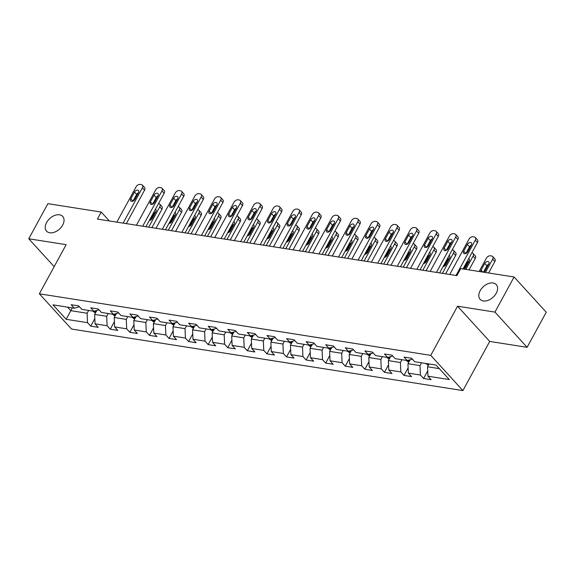 <?xml version="1.0" encoding="UTF-8"?>
<svg xmlns="http://www.w3.org/2000/svg" width="575" height="575" viewBox="0 0 575 575"><rect width="100%" height="100%" fill="white"/><g stroke="black" fill="none" stroke-linecap="round" stroke-linejoin="round"><path stroke-width="0.86" d="M480.168 290.713A10.932 7.173 137.6 0 1 496.275 284.603A10.932 7.173 137.6 0 1 496.239 293.236A10.932 7.173 137.6 0 1 480.132 299.345A10.932 7.173 137.6 0 1 480.168 290.713M46.604 222.525A10.932 7.173 137.6 0 1 62.711 216.423A10.932 7.173 137.6 0 1 62.675 225.055A10.932 7.173 137.6 0 1 46.568 231.164A10.932 7.173 137.6 0 1 46.604 222.525M527.11 347.314L494.953 312.096L457.549 306.209L489.706 341.435L527.11 347.314L546.25 312.211L514.093 276.985L460.747 268.597L456.917 275.619L97.412 219.082L101.236 212.06L47.89 203.672L28.75 238.776L54.179 266.627M489.706 341.435L462.904 390.583L71.516 329.037L39.359 293.811L430.747 355.357L462.904 390.583M66.183 319.305L87.522 322.661L90.699 326.14L98.232 327.326L95.055 323.847L107.108 325.745L110.278 329.216L117.81 330.402L114.641 326.931L126.687 328.821L129.864 332.3L137.389 333.478L134.219 330.007L146.273 331.904L149.442 335.376L156.975 336.562L153.805 333.083L165.852 334.981L169.028 338.459L176.554 339.638L173.384 336.167L185.438 338.064L188.607 341.536L196.14 342.722L192.963 339.243L205.016 341.14L208.186 344.612L215.718 345.798L212.549 342.326L224.602 344.217L227.772 347.695L235.304 348.881L232.127 345.402L244.181 347.3L247.351 350.772L254.883 351.957L251.713 348.486L263.76 350.376L266.937 353.855L274.469 355.041L271.292 351.562L283.346 353.46L286.515 356.931L294.048 358.117L290.878 354.646L302.924 356.536L306.101 360.015L313.634 361.193L310.457 357.722L322.51 359.619L325.68 363.091L333.213 364.277L330.043 360.798L342.089 362.696L345.266 366.174L352.791 367.353L349.622 363.882L361.675 365.779L364.845 369.251L372.377 370.437L369.207 366.958L381.254 368.855L384.431 372.327L391.956 373.513L388.786 370.041L400.84 371.932L404.009 375.41L411.542 376.596L408.365 373.118L420.418 375.015L423.588 378.487L431.121 379.673L427.951 376.201L449.291 379.558L436.08 365.082L414.74 361.732L411.571 358.254L404.038 357.068L407.208 360.547L395.162 358.649L391.985 355.178L384.452 353.992L387.629 357.463L375.576 355.573L372.406 352.094L364.873 350.908L368.043 354.387L355.997 352.489L352.82 349.018L345.287 347.832L348.464 351.303L336.411 349.413L333.241 345.934L325.709 344.748L328.878 348.227L316.832 346.33L313.655 342.858L306.123 341.672L309.3 345.144L297.246 343.253L294.077 339.775L286.544 338.596L289.714 342.067L277.668 340.17L274.491 336.698L266.965 335.512L270.135 338.991L258.082 337.094L254.912 333.615L247.379 332.436L250.549 335.908L238.503 334.01L235.333 330.539L227.801 329.353L230.97 332.832L218.917 330.934L215.747 327.463L208.215 326.277L211.392 329.748L199.338 327.858L196.168 324.379L188.636 323.193L191.806 326.672L179.759 324.774L176.583 321.303L169.05 320.117L172.227 323.588L160.173 321.698L157.004 318.219L149.471 317.033L152.641 320.512L140.595 318.615L137.418 315.143L129.885 313.957L133.062 317.429L121.009 315.538L117.839 312.06L110.307 310.881L113.476 314.353L101.43 312.455L98.253 308.983L90.728 307.798L93.897 311.276L81.844 309.379L78.674 305.9L71.142 304.721L74.312 308.193L52.972 304.836L66.183 319.305L70.79 310.673L87.112 313.238L88.636 310.442M421.525 362.796L420.002 365.592L407.955 363.695L410.112 359.742M412.361 359.116L407.208 360.547M420.418 375.015L420.002 365.592M408.365 373.118L407.955 363.695M401.947 359.72L400.423 362.509L388.369 360.618L390.526 356.665M392.775 356.04L387.629 357.463M400.84 371.932L400.423 362.509M388.786 370.041L388.369 360.618M382.361 356.637L380.844 359.433L368.791 357.535L370.947 353.582M373.197 352.964L368.043 354.387M381.254 368.855L380.844 359.433M369.207 366.958L368.791 357.535M362.782 353.56L361.258 356.349L349.212 354.459L351.361 350.506M353.611 349.88L348.464 351.303M361.675 365.779L361.258 356.349M349.622 363.882L349.212 354.459M343.203 350.477L341.679 353.273L329.626 351.375L331.782 347.422M334.032 346.804L328.878 348.227M342.089 362.696L341.679 353.273M330.043 360.798L329.626 351.375M323.617 347.401L322.093 350.189L310.047 348.299L312.196 344.346M314.446 343.721L309.3 345.144M322.51 359.619L322.093 350.189M310.457 357.722L310.047 348.299M304.038 344.317L302.515 347.113L290.461 345.216L292.618 341.262M294.867 340.644L289.714 342.067M302.924 356.536L302.515 347.113M290.878 354.646L290.461 345.216M284.452 341.241L282.929 344.037L270.882 342.139L273.039 338.186M275.281 337.561L270.135 338.991M283.346 353.46L282.929 344.037M271.292 351.562L270.882 342.139M264.874 338.158L263.35 340.953L251.297 339.056L253.453 335.103M255.702 334.485L250.549 335.908M263.76 350.376L263.35 340.953M251.713 348.486L251.297 339.056M245.288 335.081L243.764 337.877L231.718 335.98L233.874 332.027M236.117 331.401L230.97 332.832M244.181 347.3L243.764 337.877M232.127 345.402L231.718 335.98M225.709 332.005L224.185 334.794L212.132 332.903L214.288 328.95M216.538 328.325L211.392 329.748M224.602 344.217L224.185 334.794M212.549 342.326L212.132 332.903M206.123 328.922L204.599 331.717L192.553 329.82L194.709 325.867M196.959 325.249L191.806 326.672M205.016 341.14L204.599 331.717M192.963 339.243L192.553 329.82M186.544 325.845L185.021 328.634L172.967 326.744L175.123 322.791M177.373 322.165L172.227 323.588M185.438 338.064L185.021 328.634M173.384 336.167L172.967 326.744M166.958 322.762L165.442 325.558L153.388 323.66L155.545 319.707M157.794 319.089L152.641 320.512M165.852 334.981L165.442 325.558M153.805 333.083L153.388 323.66M147.38 319.686L145.856 322.474L133.81 320.584L135.959 316.631M138.208 316.006L133.062 317.429M146.273 331.904L145.856 322.474M134.219 330.007L133.81 320.584M127.801 316.602L126.277 319.398L114.224 317.501L116.38 313.548M118.63 312.929L113.476 314.353M126.687 328.821L126.277 319.398M114.641 326.931L114.224 317.501M108.215 313.526L106.691 316.315L94.645 314.424L96.794 310.471M99.044 309.846L93.897 311.276M107.108 325.745L106.691 316.315M95.055 323.847L94.645 314.424M72.313 307.877L70.79 310.673L67.562 307.129M79.465 306.77L74.312 308.193M87.522 322.661L87.112 313.238M494.953 312.096L514.093 276.985M457.549 306.209L430.747 355.357M39.359 293.811L66.154 244.662L28.75 238.776M109.365 220.965L101.236 212.06M429.058 363.982L427.534 366.771L439.314 368.625M427.951 376.201L427.534 366.771M90.699 326.14L94.825 318.572M110.278 329.216L114.403 321.648M129.864 332.3L133.989 324.724M149.442 335.376L153.568 327.808M169.028 338.459L173.154 330.884M188.607 341.536L192.733 333.967M208.186 344.612L212.319 337.043M227.772 347.695L231.897 340.127M247.351 350.772L251.483 343.203M266.937 353.855L271.062 346.287M286.515 356.931L290.648 349.363M306.101 360.015L310.227 352.439M325.68 363.091L329.806 355.522M345.266 366.174L349.392 358.599M364.845 369.251L368.97 361.682M384.431 372.327L388.556 364.758M404.009 375.41L408.135 367.842M423.588 378.487L427.721 370.918M116.847 222.137L136.095 186.832A3.414 2.243 -42.4 0 1 140.142 184.417L141.393 184.618A3.414 2.243 -42.4 0 1 142.384 185.121A3.414 2.243 -42.4 0 1 142.377 187.817L123.122 223.129M126.32 223.632L144.548 190.196L142.377 187.817M134.471 192.064A2.731 1.79 137.6 0 1 138.496 190.541A2.731 1.79 137.6 0 1 138.489 192.697L134.816 199.439A2.731 1.79 137.6 0 1 130.784 200.963A2.731 1.79 137.6 0 1 130.798 198.806L134.471 192.064L136.642 194.443A2.731 1.79 137.6 0 1 138.453 192.762M133.005 201.121L136.642 194.443M142.384 185.121L144.562 187.5A3.414 2.243 137.6 0 1 144.548 190.196M151.893 227.65L161.927 209.235A3.414 2.243 137.6 0 0 161.942 206.54L159.771 204.161A3.414 2.243 -42.4 0 0 158.779 203.651L158.499 203.607M159.771 204.161A3.414 2.243 -42.4 0 1 159.757 206.856L148.695 227.147M95.436 312.965L93.128 311.348A4.528 3.026 -81.1 0 1 92.956 311.125M155.832 211.801A2.731 1.79 -42.4 0 0 154.028 213.483L150.384 220.16M94.954 310.831C96.003 311.873 96.507 311.952 96.463 311.068A4.528 3.026 -81.1 0 1 96.284 310.615M149.327 220.426A2.731 1.79 -42.4 0 0 152.195 218.478L155.868 211.737A2.731 1.79 -42.4 0 0 155.882 209.58A2.731 1.79 -42.4 0 0 155.415 209.264M136.433 225.22L155.681 189.908A3.414 2.243 -42.4 0 1 159.721 187.493L160.978 187.694A3.414 2.243 -42.4 0 1 161.97 188.197A3.414 2.243 -42.4 0 1 161.956 190.9L142.708 226.205M145.899 226.708L164.127 193.279L161.956 190.9M154.057 195.141A2.731 1.79 137.6 0 1 158.082 193.617A2.731 1.79 137.6 0 1 158.067 195.773L154.395 202.515A2.731 1.79 137.6 0 1 150.37 204.039A2.731 1.79 137.6 0 1 150.377 201.882L154.057 195.141L156.228 197.527A2.731 1.79 137.6 0 1 158.032 195.838M152.591 204.197L156.228 197.527M161.97 188.197L164.141 190.577A3.414 2.243 137.6 0 1 164.127 193.279M156.012 228.297L175.26 192.992A3.414 2.243 -42.4 0 1 179.307 190.577L180.557 190.771A3.414 2.243 -42.4 0 1 181.549 191.281A3.414 2.243 -42.4 0 1 181.542 193.976L162.287 229.281M165.485 229.784L183.713 196.355L181.542 193.976M173.636 198.224A2.731 1.79 137.6 0 1 177.661 196.693A2.731 1.79 137.6 0 1 177.653 198.857L173.981 205.598A2.731 1.79 137.6 0 1 169.948 207.122A2.731 1.79 137.6 0 1 169.963 204.966L173.636 198.224L175.806 200.603A2.731 1.79 137.6 0 1 177.618 198.921M172.169 207.28L175.806 200.603M181.549 191.281L183.727 193.66A3.414 2.243 137.6 0 1 183.713 196.355M171.472 230.726L181.513 212.319A3.414 2.243 137.6 0 0 181.52 209.616L179.35 207.237A3.414 2.243 -42.4 0 0 178.358 206.734L178.077 206.691M179.35 207.237A3.414 2.243 -42.4 0 1 179.335 209.94L168.274 230.223M115.022 316.049L112.707 314.424A4.528 3.026 -81.1 0 1 112.535 314.202M175.418 214.877A2.731 1.79 -42.4 0 0 173.607 216.559L169.97 223.237M114.54 313.914C115.582 314.956 116.085 315.035 116.042 314.151A4.528 3.026 -81.1 0 1 115.87 313.691M168.906 223.51A2.731 1.79 -42.4 0 0 171.774 221.555L175.454 214.813A2.731 1.79 -42.4 0 0 175.461 212.657A2.731 1.79 -42.4 0 0 174.994 212.34M191.058 233.809L201.092 215.395A3.414 2.243 137.6 0 0 201.106 212.7L198.936 210.321A3.414 2.243 -42.4 0 0 197.944 209.81L197.663 209.767M198.936 210.321A3.414 2.243 -42.4 0 1 198.921 213.016L187.86 233.306M134.6 319.125L132.293 317.501A4.528 3.026 -81.1 0 1 132.113 317.285M194.997 217.961A2.731 1.79 -42.4 0 0 193.193 219.643L189.549 226.32M134.119 316.99C135.168 318.033 135.664 318.112 135.628 317.228A4.528 3.026 -81.1 0 1 135.448 316.768M188.492 226.586A2.731 1.79 -42.4 0 0 191.36 224.638L195.033 217.896A2.731 1.79 -42.4 0 0 195.047 215.733A2.731 1.79 -42.4 0 0 194.58 215.417M175.591 231.38L194.846 196.068A3.414 2.243 -42.4 0 1 198.885 193.653L200.143 193.854A3.414 2.243 -42.4 0 1 201.135 194.357A3.414 2.243 -42.4 0 1 201.121 197.06L181.873 232.365M185.064 232.868L203.291 199.439L201.121 197.06M193.214 201.3A2.731 1.79 137.6 0 1 197.247 199.777A2.731 1.79 137.6 0 1 197.232 201.933L193.559 208.675A2.731 1.79 137.6 0 1 189.534 210.198A2.731 1.79 137.6 0 1 189.542 208.042L193.214 201.3L195.392 203.679A2.731 1.79 137.6 0 1 197.196 201.998M191.748 210.357L195.392 203.679M201.135 194.357L203.306 196.736A3.414 2.243 137.6 0 1 203.291 199.439M195.177 234.456L214.425 199.151A3.414 2.243 -42.4 0 1 218.471 196.736L219.722 196.93A3.414 2.243 -42.4 0 1 220.714 197.441A3.414 2.243 -42.4 0 1 220.699 200.136L201.451 235.441M204.65 235.944L222.877 202.515L220.699 200.136M212.8 204.384A2.731 1.79 137.6 0 1 216.825 202.853A2.731 1.79 137.6 0 1 216.818 205.016L213.138 211.751A2.731 1.79 137.6 0 1 209.113 213.282A2.731 1.79 137.6 0 1 209.127 211.126L212.8 204.384L214.971 206.763A2.731 1.79 137.6 0 1 216.782 205.081M211.334 213.44L214.971 206.763M220.714 197.441L222.884 199.82A3.414 2.243 137.6 0 1 222.877 202.515M214.755 237.533L234.011 202.228A3.414 2.243 -42.4 0 1 238.05 199.812L239.308 200.014A3.414 2.243 -42.4 0 1 240.3 200.517A3.414 2.243 -42.4 0 1 240.285 203.212L221.037 238.524M224.228 239.028L242.456 205.598L240.285 203.212M232.379 207.46A2.731 1.79 137.6 0 1 236.411 205.936A2.731 1.79 137.6 0 1 236.397 208.092L232.724 214.834A2.731 1.79 137.6 0 1 228.699 216.358A2.731 1.79 137.6 0 1 228.706 214.202L232.379 207.46L234.557 209.839A2.731 1.79 137.6 0 1 236.361 208.157M230.913 216.516L234.557 209.839M240.3 200.517L242.47 202.896A3.414 2.243 137.6 0 1 242.456 205.598M210.637 236.886L220.678 218.478A3.414 2.243 137.6 0 0 220.685 215.776L218.514 213.397A3.414 2.243 -42.4 0 0 217.522 212.894L217.242 212.851M218.514 213.397A3.414 2.243 -42.4 0 1 218.5 216.099L207.438 236.382M154.186 322.201L151.872 320.584A4.528 3.026 -81.1 0 1 151.699 320.361M214.583 221.037A2.731 1.79 -42.4 0 0 212.772 222.719L209.135 229.396M153.705 320.074C154.747 321.116 155.25 321.195 155.207 320.311A4.528 3.026 -81.1 0 1 155.034 319.851M208.071 229.669A2.731 1.79 -42.4 0 0 210.939 227.714L214.619 220.972A2.731 1.79 -42.4 0 0 214.626 218.816A2.731 1.79 -42.4 0 0 214.159 218.5M230.216 239.969L240.257 221.555A3.414 2.243 137.6 0 0 240.271 218.859L238.1 216.48A3.414 2.243 -42.4 0 0 237.108 215.97L236.821 215.927M238.1 216.48A3.414 2.243 -42.4 0 1 238.086 219.176L227.024 239.466M173.765 325.285L171.458 323.66A4.528 3.026 -81.1 0 1 171.278 323.445M234.162 224.121A2.731 1.79 -42.4 0 0 232.357 225.803L228.713 232.48M173.283 323.15C174.333 324.192 174.829 324.271 174.793 323.387A4.528 3.026 -81.1 0 1 174.613 322.927M227.657 232.746A2.731 1.79 -42.4 0 0 230.525 230.791L234.197 224.056A2.731 1.79 -42.4 0 0 234.212 221.893A2.731 1.79 -42.4 0 0 233.745 221.576M249.802 243.045L259.842 224.638A3.414 2.243 137.6 0 0 259.85 221.936L257.679 219.557A3.414 2.243 -42.4 0 0 256.687 219.053L256.407 219.01M257.679 219.557A3.414 2.243 -42.4 0 1 257.665 222.252L246.603 242.542M193.344 328.361L191.037 326.744A4.528 3.026 -81.1 0 1 190.864 326.521M253.748 227.197A2.731 1.79 -42.4 0 0 251.936 228.879L248.299 235.556M192.862 326.233C193.912 327.276 194.415 327.355 194.372 326.471A4.528 3.026 -81.1 0 1 194.199 326.011M247.236 235.822A2.731 1.79 -42.4 0 0 250.103 233.874L253.783 227.132A2.731 1.79 -42.4 0 0 253.791 224.976A2.731 1.79 -42.4 0 0 253.323 224.66M234.341 240.616L253.589 205.311A3.414 2.243 -42.4 0 1 257.629 202.896L258.887 203.09A3.414 2.243 -42.4 0 1 259.878 203.6A3.414 2.243 -42.4 0 1 259.864 206.296L240.616 241.601M243.814 242.104L262.042 208.675L259.864 206.296M251.965 210.543A2.731 1.79 137.6 0 1 255.99 209.013A2.731 1.79 137.6 0 1 255.983 211.176L252.303 217.911A2.731 1.79 137.6 0 1 248.278 219.442A2.731 1.79 137.6 0 1 248.292 217.278L251.965 210.543L254.136 212.923A2.731 1.79 137.6 0 1 255.947 211.241M250.499 219.592L254.136 212.923M259.878 203.6L262.049 205.979A3.414 2.243 137.6 0 1 262.042 208.675M269.38 246.129L279.421 227.714A3.414 2.243 137.6 0 0 279.436 225.019L277.258 222.633A3.414 2.243 -42.4 0 0 276.266 222.13L275.986 222.087M277.258 222.633A3.414 2.243 -42.4 0 1 277.251 225.335L266.189 245.626M212.93 331.444L210.623 329.82A4.528 3.026 -81.1 0 1 210.443 329.604M273.326 230.28A2.731 1.79 -42.4 0 0 271.515 231.962L267.878 238.632M212.448 329.31C213.49 330.352 213.993 330.431 213.958 329.547A4.528 3.026 -81.1 0 1 213.778 329.087M266.822 238.905A2.731 1.79 -42.4 0 0 269.689 236.95L273.362 230.208A2.731 1.79 -42.4 0 0 273.369 228.052A2.731 1.79 -42.4 0 0 272.909 227.736M253.92 243.692L273.175 208.387A3.414 2.243 -42.4 0 1 277.215 205.972L278.473 206.173A3.414 2.243 -42.4 0 1 279.464 206.677A3.414 2.243 -42.4 0 1 279.45 209.372L260.195 244.684M263.393 245.187L281.621 211.751L279.45 209.372M271.544 213.62A2.731 1.79 137.6 0 1 275.576 212.096A2.731 1.79 137.6 0 1 275.562 214.252L271.889 220.994A2.731 1.79 137.6 0 1 267.864 222.518A2.731 1.79 137.6 0 1 267.871 220.362L271.544 213.62L273.722 215.999A2.731 1.79 137.6 0 1 275.526 214.317M270.077 222.676L273.722 215.999M279.464 206.677L281.635 209.056A3.414 2.243 137.6 0 1 281.621 211.751M288.966 249.205L299 230.791A3.414 2.243 137.6 0 0 299.014 228.095L296.844 225.716A3.414 2.243 -42.4 0 0 295.852 225.213L295.572 225.163M296.844 225.716A3.414 2.243 -42.4 0 1 296.829 228.412L285.768 248.702M232.508 334.521L230.201 332.903A4.528 3.026 -81.1 0 1 230.029 332.681M292.912 233.357A2.731 1.79 -42.4 0 0 291.101 235.038L287.464 241.716M232.027 332.386C233.076 333.428 233.579 333.507 233.536 332.623A4.528 3.026 -81.1 0 1 233.364 332.17M286.4 241.982A2.731 1.79 -42.4 0 0 289.268 240.034L292.948 233.292A2.731 1.79 -42.4 0 0 292.955 231.136A2.731 1.79 -42.4 0 0 292.488 230.819M273.506 246.776L292.754 211.463A3.414 2.243 -42.4 0 1 296.793 209.056L298.051 209.25A3.414 2.243 -42.4 0 1 299.043 209.753A3.414 2.243 -42.4 0 1 299.029 212.455L279.781 247.76M282.979 248.263L301.207 214.834L299.029 212.455M291.13 216.703A2.731 1.79 137.6 0 1 295.155 215.172A2.731 1.79 137.6 0 1 295.147 217.328L291.467 224.07A2.731 1.79 137.6 0 1 287.442 225.601A2.731 1.79 137.6 0 1 287.45 223.438L291.13 216.703L293.3 219.082A2.731 1.79 137.6 0 1 295.112 217.4M289.663 225.752L293.3 219.082M299.043 209.753L301.214 212.139A3.414 2.243 137.6 0 1 301.207 214.834M308.545 252.288L318.586 233.874A3.414 2.243 137.6 0 0 318.6 231.179L316.423 228.792A3.414 2.243 -42.4 0 0 315.431 228.289L315.15 228.246M316.423 228.792A3.414 2.243 -42.4 0 1 316.415 231.495L305.354 251.785M252.094 337.604L249.787 335.98A4.528 3.026 -81.1 0 1 249.607 335.757M312.491 236.44A2.731 1.79 -42.4 0 0 310.68 238.122L307.043 244.792M251.613 335.469C252.655 336.512 253.158 336.591 253.115 335.707A4.528 3.026 -81.1 0 1 252.943 335.247M305.986 245.065A2.731 1.79 -42.4 0 0 308.854 243.11L312.527 236.368A2.731 1.79 -42.4 0 0 312.534 234.212A2.731 1.79 -42.4 0 0 312.074 233.896M293.085 249.852L312.333 214.547A3.414 2.243 -42.4 0 1 316.379 212.132L317.63 212.333A3.414 2.243 -42.4 0 1 318.622 212.836A3.414 2.243 -42.4 0 1 318.615 215.532L299.359 250.844M302.558 251.347L320.785 217.911L318.615 215.532M310.708 219.779A2.731 1.79 137.6 0 1 314.733 218.256A2.731 1.79 137.6 0 1 314.726 220.412L311.053 227.154A2.731 1.79 137.6 0 1 307.028 228.678A2.731 1.79 137.6 0 1 307.036 226.521L310.708 219.779L312.879 222.158A2.731 1.79 137.6 0 1 314.69 220.477M309.242 228.836L312.879 222.158M318.622 212.836L320.8 215.215A3.414 2.243 137.6 0 1 320.785 217.911M328.131 255.365L338.165 236.95A3.414 2.243 137.6 0 0 338.179 234.255L336.008 231.876A3.414 2.243 -42.4 0 0 335.017 231.373L334.736 231.322M336.008 231.876A3.414 2.243 -42.4 0 1 335.994 234.571L324.933 254.862M271.673 340.68L269.366 339.063A4.528 3.026 -81.1 0 1 269.193 338.84M332.07 239.516A2.731 1.79 -42.4 0 0 330.266 241.198L326.629 247.875M271.192 338.546C272.241 339.588 272.744 339.667 272.701 338.783A4.528 3.026 -81.1 0 1 272.521 338.33M325.565 248.141A2.731 1.79 -42.4 0 0 328.433 246.193L332.106 239.452A2.731 1.79 -42.4 0 0 332.12 237.295A2.731 1.79 -42.4 0 0 331.653 236.979M312.671 252.935L331.919 217.623A3.414 2.243 -42.4 0 1 335.958 215.215L337.216 215.409A3.414 2.243 -42.4 0 1 338.208 215.912A3.414 2.243 -42.4 0 1 338.193 218.615L318.945 253.92M322.144 254.423L340.364 220.994L338.193 218.615M330.294 222.856A2.731 1.79 137.6 0 1 334.319 221.332A2.731 1.79 137.6 0 1 334.312 223.488L330.632 230.23A2.731 1.79 137.6 0 1 326.607 231.761A2.731 1.79 137.6 0 1 326.614 229.597L330.294 222.856L332.465 225.242A2.731 1.79 137.6 0 1 334.276 223.553M328.828 231.912L332.465 225.242M338.208 215.912L340.378 218.292A3.414 2.243 137.6 0 1 340.364 220.994M347.71 258.441L357.751 240.034A3.414 2.243 137.6 0 0 357.765 237.331L355.587 234.952A3.414 2.243 -42.4 0 0 354.595 234.449L354.315 234.406M355.587 234.952A3.414 2.243 -42.4 0 1 355.58 237.655L344.511 257.945M291.259 343.764L288.945 342.139A4.528 3.026 -81.1 0 1 288.772 341.917M351.656 242.592A2.731 1.79 -42.4 0 0 349.844 244.282L346.207 250.952M290.777 341.629C291.82 342.671 292.323 342.75 292.28 341.866A4.528 3.026 -81.1 0 1 292.107 341.406M345.144 251.225A2.731 1.79 -42.4 0 0 348.019 249.27L351.692 242.528A2.731 1.79 -42.4 0 0 351.699 240.372A2.731 1.79 -42.4 0 0 351.232 240.055M332.249 256.012L351.498 220.707A3.414 2.243 -42.4 0 1 355.544 218.292L356.795 218.486A3.414 2.243 -42.4 0 1 357.787 218.996A3.414 2.243 -42.4 0 1 357.779 221.691L338.524 256.996M341.723 257.499L359.95 224.07L357.779 221.691M349.873 225.939A2.731 1.79 137.6 0 1 353.898 224.408A2.731 1.79 137.6 0 1 353.891 226.572L350.218 233.313A2.731 1.79 137.6 0 1 346.186 234.837A2.731 1.79 137.6 0 1 346.2 232.681L349.873 225.939L352.044 228.318A2.731 1.79 137.6 0 1 353.855 226.636M348.407 234.995L352.044 228.318M357.787 218.996L359.964 221.375A3.414 2.243 137.6 0 1 359.95 224.07M367.296 261.524L377.329 243.11A3.414 2.243 137.6 0 0 377.344 240.415L375.173 238.036A3.414 2.243 -42.4 0 0 374.181 237.525L373.901 237.482M375.173 238.036A3.414 2.243 -42.4 0 1 375.159 240.731L364.097 261.021M310.838 346.84L308.531 345.216A4.528 3.026 -81.1 0 1 308.358 345M371.234 245.676A2.731 1.79 -42.4 0 0 369.43 247.358L365.786 254.035M310.356 344.705C311.406 345.748 311.909 345.827 311.866 344.942A4.528 3.026 -81.1 0 1 311.686 344.482M364.73 254.301A2.731 1.79 -42.4 0 0 367.598 252.353L371.27 245.611A2.731 1.79 -42.4 0 0 371.285 243.448A2.731 1.79 -42.4 0 0 370.817 243.132M351.835 259.095L371.083 223.783A3.414 2.243 -42.4 0 1 375.123 221.368L376.381 221.569A3.414 2.243 -42.4 0 1 377.372 222.072A3.414 2.243 -42.4 0 1 377.358 224.775L358.11 260.08M361.301 260.583L379.529 227.154L377.358 224.775M369.459 229.015A2.731 1.79 137.6 0 1 373.484 227.492A2.731 1.79 137.6 0 1 373.47 229.648L369.797 236.39A2.731 1.79 137.6 0 1 365.772 237.913A2.731 1.79 137.6 0 1 365.779 235.757L369.459 229.015L371.63 231.394A2.731 1.79 137.6 0 1 373.434 229.713M367.993 238.072L371.63 231.394M377.372 222.072L379.543 224.451A3.414 2.243 137.6 0 1 379.529 227.154M386.874 264.601L396.915 246.193A3.414 2.243 137.6 0 0 396.923 243.491L394.752 241.112A3.414 2.243 -42.4 0 0 393.76 240.609L393.48 240.566M394.752 241.112A3.414 2.243 -42.4 0 1 394.738 243.814L383.676 264.098M330.424 349.923L328.109 348.299A4.528 3.026 -81.1 0 1 327.937 348.076M390.82 248.752A2.731 1.79 -42.4 0 0 389.009 250.434L385.372 257.111M329.942 347.789C330.984 348.831 331.488 348.91 331.444 348.026A4.528 3.026 -81.1 0 1 331.272 347.566M384.308 257.384A2.731 1.79 -42.4 0 0 387.176 255.429L390.856 248.688A2.731 1.79 -42.4 0 0 390.863 246.531A2.731 1.79 -42.4 0 0 390.396 246.215M371.414 262.171L390.662 226.866A3.414 2.243 -42.4 0 1 394.709 224.451L395.959 224.645A3.414 2.243 -42.4 0 1 396.951 225.156A3.414 2.243 -42.4 0 1 396.944 227.851L377.689 263.156M380.887 263.659L399.115 230.23L396.944 227.851M389.038 232.099A2.731 1.79 137.6 0 1 393.063 230.568A2.731 1.79 137.6 0 1 393.056 232.731L389.383 239.466A2.731 1.79 137.6 0 1 385.351 240.997A2.731 1.79 137.6 0 1 385.365 238.841L389.038 232.099L391.208 234.478A2.731 1.79 137.6 0 1 393.02 232.796M387.572 241.155L391.208 234.478M396.951 225.156L399.129 227.535A3.414 2.243 137.6 0 1 399.115 230.23M406.46 267.684L416.494 249.27A3.414 2.243 137.6 0 0 416.508 246.574L414.338 244.195A3.414 2.243 -42.4 0 0 413.346 243.685L413.058 243.642M414.338 244.195A3.414 2.243 -42.4 0 1 414.323 246.891L403.262 267.181M350.002 353L347.695 351.375A4.528 3.026 -81.1 0 1 347.516 351.16M410.399 251.836A2.731 1.79 -42.4 0 0 408.595 253.518L404.951 260.195M349.521 350.865C350.57 351.907 351.066 351.986 351.03 351.102A4.528 3.026 -81.1 0 1 350.851 350.642M403.894 260.461A2.731 1.79 -42.4 0 0 406.762 258.506L410.435 251.771A2.731 1.79 -42.4 0 0 410.449 249.607A2.731 1.79 -42.4 0 0 409.982 249.291M390.993 265.255L410.248 229.943A3.414 2.243 -42.4 0 1 414.287 227.528L415.545 227.729A3.414 2.243 -42.4 0 1 416.537 228.232A3.414 2.243 -42.4 0 1 416.523 230.927L397.275 266.239M400.466 266.743L418.693 233.313L416.523 230.927M408.617 235.175A2.731 1.79 137.6 0 1 412.649 233.651A2.731 1.79 137.6 0 1 412.634 235.807L408.962 242.549A2.731 1.79 137.6 0 1 404.937 244.073A2.731 1.79 137.6 0 1 404.944 241.917L408.617 235.175L410.794 237.554A2.731 1.79 137.6 0 1 412.598 235.872M407.15 244.231L410.794 237.554M416.537 228.232L418.708 230.611A3.414 2.243 137.6 0 1 418.693 233.313M426.039 270.76L436.08 252.353A3.414 2.243 137.6 0 0 436.087 249.651L433.917 247.272A3.414 2.243 -42.4 0 0 432.925 246.768L432.644 246.725M433.917 247.272A3.414 2.243 -42.4 0 1 433.902 249.967L422.841 270.257M369.581 356.076L367.274 354.459A4.528 3.026 -81.1 0 1 367.102 354.236M429.985 254.912A2.731 1.79 -42.4 0 0 428.174 256.594L424.537 263.271M369.107 353.948C370.149 354.991 370.652 355.07 370.609 354.186A4.528 3.026 -81.1 0 1 370.437 353.726M423.473 263.537A2.731 1.79 -42.4 0 0 426.341 261.589L430.021 254.847A2.731 1.79 -42.4 0 0 430.028 252.691A2.731 1.79 -42.4 0 0 429.561 252.375M410.579 268.331L429.827 233.026A3.414 2.243 -42.4 0 1 433.873 230.611L435.124 230.805A3.414 2.243 -42.4 0 1 436.116 231.315A3.414 2.243 -42.4 0 1 436.102 234.011L416.853 269.316M420.052 269.819L438.279 236.39L436.102 234.011M428.202 238.258A2.731 1.79 137.6 0 1 432.228 236.728A2.731 1.79 137.6 0 1 432.22 238.891L428.54 245.626A2.731 1.79 137.6 0 1 424.515 247.157A2.731 1.79 137.6 0 1 424.53 244.993L428.202 238.258L430.373 240.638A2.731 1.79 137.6 0 1 432.184 238.956M426.736 247.307L430.373 240.638M436.116 231.315L438.287 233.694A3.414 2.243 137.6 0 1 438.279 236.39M445.618 273.844L455.659 255.429A3.414 2.243 137.6 0 0 455.673 252.734L453.503 250.355A3.414 2.243 -42.4 0 0 452.511 249.845L452.223 249.802M453.503 250.355A3.414 2.243 -42.4 0 1 453.488 253.05L442.427 273.341M389.167 359.159L386.86 357.535A4.528 3.026 -81.1 0 1 386.68 357.319M449.564 257.995A2.731 1.79 -42.4 0 0 447.76 259.677L444.116 266.347M388.686 357.025C389.735 358.067 390.231 358.146 390.195 357.262A4.528 3.026 -81.1 0 1 390.015 356.802M443.059 266.62A2.731 1.79 -42.4 0 0 445.927 264.665L449.6 257.931A2.731 1.79 -42.4 0 0 449.614 255.767A2.731 1.79 -42.4 0 0 449.147 255.451M430.158 271.407L449.413 236.102A3.414 2.243 -42.4 0 1 453.452 233.687L454.71 233.888A3.414 2.243 -42.4 0 1 455.702 234.392A3.414 2.243 -42.4 0 1 455.688 237.087L436.439 272.399M439.631 272.902L457.858 239.466L455.688 237.087M447.781 241.335A2.731 1.79 137.6 0 1 451.813 239.811A2.731 1.79 137.6 0 1 451.799 241.967L448.126 248.709A2.731 1.79 137.6 0 1 444.101 250.233A2.731 1.79 137.6 0 1 444.108 248.077L447.781 241.335L449.959 243.714A2.731 1.79 137.6 0 1 451.763 242.032M446.315 250.391L449.959 243.714M455.702 234.392L457.872 236.771A3.414 2.243 137.6 0 1 457.858 239.466M469.027 269.898L475.245 258.506A3.414 2.243 137.6 0 0 475.252 255.81L473.081 253.431A3.414 2.243 -42.4 0 0 472.089 252.928L471.809 252.878M473.081 253.431A3.414 2.243 -42.4 0 1 473.067 256.127L465.836 269.395M408.746 362.236L406.439 360.618A4.528 3.026 -81.1 0 1 406.266 360.396M469.15 261.072A2.731 1.79 -42.4 0 0 467.338 262.753L463.881 269.093M408.264 360.101C409.314 361.143 409.817 361.222 409.774 360.338A4.528 3.026 -81.1 0 1 409.601 359.885M464.212 269.143A2.731 1.79 -42.4 0 0 465.506 267.749L469.186 261.007A2.731 1.79 -42.4 0 0 469.193 258.851A2.731 1.79 -42.4 0 0 468.726 258.534M449.743 274.491L468.992 239.178A3.414 2.243 -42.4 0 1 473.031 236.771L474.289 236.965A3.414 2.243 -42.4 0 1 475.281 237.468A3.414 2.243 -42.4 0 1 475.266 240.17L456.018 275.475M463.04 268.956L477.444 242.549L475.266 240.17M467.367 244.418A2.731 1.79 137.6 0 1 471.392 242.887A2.731 1.79 137.6 0 1 471.385 245.043L467.705 251.785A2.731 1.79 137.6 0 1 463.68 253.316A2.731 1.79 137.6 0 1 463.694 251.153L467.367 244.418L469.538 246.797A2.731 1.79 137.6 0 1 471.349 245.115M465.901 253.467L469.538 246.797M475.281 237.468L477.451 239.854A3.414 2.243 137.6 0 1 477.444 242.549M488.613 272.981L494.823 261.589A3.414 2.243 137.6 0 0 494.838 258.894L492.66 256.507A3.414 2.243 -42.4 0 0 491.668 256.004L490.418 255.81A3.414 2.243 -42.4 0 0 486.371 258.218L479.14 271.486M492.66 256.507A3.414 2.243 -42.4 0 1 492.653 259.21L485.415 272.478M428.332 365.319L426.025 363.695A4.528 3.026 -81.1 0 1 425.845 363.479M488.728 264.155A2.731 1.79 -42.4 0 0 486.917 265.837L483.467 272.169M428.648 363.918L429.029 364.033M483.798 272.219A2.731 1.79 -42.4 0 0 485.092 270.825L488.764 264.083A2.731 1.79 -42.4 0 0 488.772 261.927A2.731 1.79 -42.4 0 0 484.747 263.458L481.074 270.192A2.731 1.79 -42.4 0 0 480.765 271.745M130.798 198.806L132.94 201.149M159.757 206.856L161.927 209.235M93.2 311.398L96.047 311.844M154.028 213.483L153.453 212.858M150.319 220.189L149.78 219.6M150.377 201.882L152.519 204.226M169.963 204.966L172.105 207.309M179.335 209.94L181.513 212.319M112.786 314.475L115.632 314.928M173.607 216.559L173.039 215.934M169.898 223.265L169.359 222.676M198.921 213.016L201.092 215.395M132.365 317.558L135.211 318.004M193.193 219.643L192.618 219.018M189.484 226.349L188.945 225.759M189.542 208.042L191.683 210.385M209.127 211.126L211.262 213.469M228.706 214.202L230.848 216.545M218.5 216.099L220.678 218.478M151.951 320.634L154.797 321.087M212.772 222.719L212.204 222.094M209.063 229.425L208.524 228.836M238.086 219.176L240.257 221.555M171.53 323.718L174.376 324.163M232.357 225.803L231.783 225.177M228.649 232.508L228.11 231.912M257.665 222.252L259.842 224.638M191.116 326.794L193.955 327.24M251.936 228.879L251.361 228.253M248.228 235.585L247.688 234.995M248.292 217.278L250.427 219.628M277.251 225.335L279.421 227.714M210.694 329.877L213.541 330.323M271.515 231.962L270.947 231.337M267.813 238.668L267.274 238.072M267.871 220.362L270.013 222.705M296.829 228.412L299 230.791M230.273 332.954L233.119 333.399M291.101 235.038L290.526 234.413M287.392 241.744L286.853 241.155M287.45 223.438L289.592 225.788M316.415 231.495L318.586 233.874M249.859 336.037L252.705 336.483M310.68 238.122L310.112 237.489M306.978 244.828L306.432 244.231M307.036 226.521L309.178 228.864M335.994 234.571L338.165 236.95M269.438 339.113L272.284 339.559M330.266 241.198L329.691 240.573M326.557 247.904L326.018 247.315M326.614 229.597L328.756 231.941M355.58 237.655L357.751 240.034M289.024 342.19L291.87 342.643M349.844 244.282L349.277 243.649M346.143 250.98L345.597 250.391M346.2 232.681L348.342 235.024M375.159 240.731L377.329 243.11M308.603 345.273L311.449 345.719M369.43 247.358L368.855 246.732M365.722 254.064L365.183 253.474M365.779 235.757L367.921 238.1M394.738 243.814L396.915 246.193M328.188 348.349L331.035 348.802M389.009 250.434L388.441 249.809M385.3 257.14L384.761 256.551M385.365 238.841L387.507 241.184M414.323 246.891L416.494 249.27M347.767 351.433L350.613 351.878M408.595 253.518L408.02 252.892M404.886 260.223L404.347 259.627M404.944 241.917L407.086 244.26M433.902 249.967L436.08 252.353M367.353 354.509L370.199 354.955M428.174 256.594L427.606 255.968M424.465 263.3L423.926 262.71M424.53 244.993L426.664 247.343M453.488 253.05L455.659 255.429M386.932 357.592L389.778 358.038M447.76 259.677L447.185 259.052M444.051 266.383L443.512 265.787M444.108 248.077L446.25 250.42M473.067 256.127L475.245 258.506M406.518 360.669L409.357 361.114M467.338 262.753L466.763 262.128M463.694 251.153L465.829 253.503M492.653 259.21L494.823 261.589M426.097 363.752L428.943 364.198M486.917 265.837L484.747 263.458M482.777 272.061L481.074 270.192"/></g></svg>
